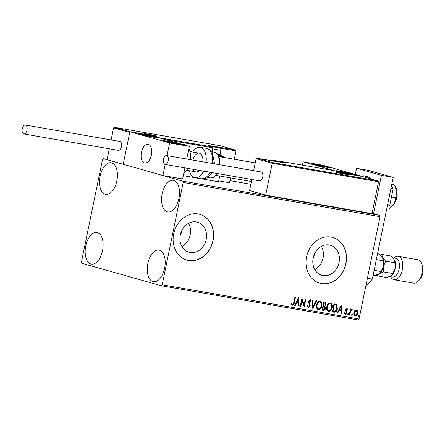 <?xml version="1.0" encoding="UTF-8"?>
<svg xmlns="http://www.w3.org/2000/svg" width="445" height="445" viewBox="0 0 445 445"><rect width="100%" height="100%" fill="white"/><g stroke="black" fill="none" stroke-linecap="round" stroke-linejoin="round"><path stroke-width="0.67" d="M313.058 258.628A4.75 3.988 105.8 0 0 314.042 256.42A4.75 3.988 105.8 0 0 314.131 254.818M180.175 235.55A4.75 3.988 105.8 0 0 181.165 233.341A4.75 3.988 105.8 0 0 181.254 231.739M180.292 234.938A15.636 13.128 105.8 0 0 188.986 252.232A15.636 13.128 105.8 0 0 206.196 239.438A15.636 13.128 105.8 0 0 197.502 222.15A15.636 13.128 105.8 0 0 180.292 234.938M181.944 246.552A15.636 13.128 105.8 0 0 190.176 234.904A15.636 13.128 105.8 0 0 188.524 223.29M313.169 258.017A15.636 13.128 105.8 0 0 321.863 275.31A15.636 13.128 105.8 0 0 339.073 262.517A15.636 13.128 105.8 0 0 330.379 245.223A15.636 13.128 105.8 0 0 313.169 258.017M314.821 269.631A15.636 13.128 105.8 0 0 323.059 257.983A15.636 13.128 105.8 0 0 321.407 246.369M306.56 256.882A23.757 19.947 105.8 0 0 319.777 283.165A23.757 19.947 105.8 0 0 345.932 263.724A23.757 19.947 105.8 0 0 332.715 237.441A23.757 19.947 105.8 0 0 306.56 256.882M319.716 283.148A23.757 19.947 105.8 0 0 345.81 263.685A23.757 19.947 105.8 0 0 332.654 237.424M173.684 233.809A23.757 19.947 105.8 0 0 186.9 260.086A23.757 19.947 105.8 0 0 213.055 240.645A23.757 19.947 105.8 0 0 199.838 214.362A23.757 19.947 105.8 0 0 173.684 233.809M186.839 260.069A23.757 19.947 105.8 0 0 212.933 240.612A23.757 19.947 105.8 0 0 199.777 214.345M178.923 198.498A16.037 8.678 99.9 0 1 167.798 211.931A16.037 8.678 99.9 0 1 162.164 193.759A16.037 8.678 99.9 0 1 173.289 180.325A16.037 8.678 99.9 0 1 178.923 198.498M102.522 250.674A16.037 8.678 99.9 0 1 91.397 264.102A16.037 8.678 99.9 0 1 85.757 245.929A16.037 8.678 99.9 0 1 96.882 232.501A16.037 8.678 99.9 0 1 102.522 250.674M116.835 180.931A16.037 8.678 99.9 0 1 105.71 194.359A16.037 8.678 99.9 0 1 100.075 176.187A16.037 8.678 99.9 0 1 111.2 162.759A16.037 8.678 99.9 0 1 116.835 180.931M164.611 268.246A16.037 8.678 99.9 0 1 153.486 281.674A16.037 8.678 99.9 0 1 147.846 263.501A16.037 8.678 99.9 0 1 158.971 250.068A16.037 8.678 99.9 0 1 164.611 268.246M81.869 263.279L161.34 285.768L162.203 284.778L183.195 182.489L182.817 181.154L103.34 158.659L102.484 159.649L81.485 261.938L81.869 263.279M162.203 284.778L359.054 318.97L358.197 319.955L161.34 285.768M372.02 213.544L374.468 214.128C375.38 214.384 375.28 214.429 374.156 214.256L369.967 213.222M374.429 214.301L374.468 214.128C375.38 214.384 375.28 214.429 374.156 214.256M366.619 212.627L368.627 213.288L365.612 212.493M361.613 211.759L361.19 211.642M352.952 210.296L353.347 210.402C354.676 210.769 354.504 210.819 352.824 210.541L348.741 209.562M353.33 210.468L353.347 210.402C354.676 210.769 354.504 210.819 352.824 210.541M340.269 208.004L342.745 208.655C343.457 208.861 343.329 208.883 342.355 208.722L338.495 207.782M342.722 208.783L342.745 208.655C343.457 208.861 343.329 208.883 342.355 208.722M330.568 206.408L327.954 205.952M328.532 206.052L329.99 206.308M317.207 204.083L319.688 204.789L316.673 203.994M318.703 204.344L320.122 204.589M320.65 204.683L317.975 204.216M310.226 202.876L311.3 203.176C312.301 203.437 312.39 203.51 311.561 203.387L309.698 202.781M311.289 203.237L311.3 203.176C312.301 203.437 312.39 203.51 311.561 203.387M311.099 203.304L310.727 203.07M182.817 181.154L379.674 215.341L372.092 213.194M250.858 184.28L229.943 180.648M107.15 159.321L103.34 158.659M314.354 203.588L312.373 203.248M325.134 205.462L324.283 205.312M337.41 207.593L337.744 207.687C339.018 208.043 338.901 208.104 337.388 207.876L332.159 206.68M337.727 207.754L337.744 207.687C339.018 208.043 338.901 208.104 337.388 207.876M347.656 209.373L347.99 209.467C349.264 209.823 349.147 209.884 347.634 209.651L342.405 208.46M347.973 209.534L347.99 209.467C349.264 209.823 349.147 209.884 347.634 209.651M356.929 210.986L354.949 210.641M356.451 309.842L357.674 311.072L357.758 313.274C357.424 314.96 356.567 315.872 355.188 315.995C353.947 315.416 353.508 314.287 353.87 312.596L354.815 310.577L356.617 309.881M356.2 309.77L357.424 310.999L357.507 313.202C357.174 314.893 356.317 315.8 354.938 315.928L355.01 315.956M349.197 314.849L350.421 308.902L350.949 308.997L350.771 309.87L351.895 309.053L352.256 309.325L351.873 309.915L350.643 310.916L349.731 314.943L349.197 314.849M351.895 309.053L352.256 309.325L351.428 309.703M351.873 309.915L351.405 309.698L350.643 310.916M346.766 308.163L347.617 309.186L347.2 309.642L346.649 308.897L345.976 309.609L346.878 312.774L345.409 314.298L344.486 313.302L344.903 312.807L345.498 313.558L346.344 312.713L345.437 309.548L346.839 308.179M346.471 308.847L345.976 309.609M344.653 312.735L345.498 313.558M333.928 312.195L332.326 311.917L333.995 303.785L336.62 304.541L337.382 308.691C336.976 311.049 335.825 312.223 333.928 312.195L332.332 311.895M324.728 302.172C325.762 302.416 326.152 303.178 325.901 304.463L324.9 306.082L325.556 308.352C325.273 309.692 324.577 310.371 323.459 310.376L322.08 310.137L323.749 302.005L324.972 302.227M312.807 308.53L312.268 300.008L312.846 300.108L313.252 306.572L316.195 300.692L316.773 300.792L312.896 308.546M300.792 306.444L300.264 306.349L301.933 298.211L304.13 304.881L305.376 298.812L305.91 298.906L304.235 307.039L302.033 300.386L300.792 306.444L300.269 306.327M292.315 305.164L291.403 304.057L291.798 303.479L292.676 304.386L293.845 302.416L294.952 297.004L295.486 297.093L294.356 302.589C294.267 304.102 293.65 304.981 292.51 305.22L292.398 305.192M291.553 303.407L292.676 304.386M359.054 318.97L380.052 216.682L183.195 182.489M298.578 297.633L299.201 306.166L298.623 306.065L298.45 303.334L296.52 303.001L295.274 305.481L294.696 305.381L298.578 297.633M308.19 307.923L307.211 305.932L307.723 305.593L308.524 307.139L309.77 305.926L308.58 302.4L308.563 301.115L310.187 299.429L311.233 301.037L310.716 301.465L310.009 300.264L309.103 301.176L310.299 306.026L308.285 307.951M307.478 305.526L308.524 307.139M309.859 300.225L309.103 301.176M320.05 301.143C321.768 301.96 322.375 303.54 321.857 305.882C321.412 308.213 320.239 309.486 318.336 309.703C316.645 308.88 316.05 307.317 316.551 305.003C316.985 302.672 318.153 301.387 320.05 301.143L320.283 301.198M319.805 301.076C321.524 301.894 322.124 303.473 321.607 305.815C321.162 308.146 319.994 309.42 318.086 309.637L318.114 309.653M330.296 302.923C332.02 303.74 332.621 305.32 332.103 307.662C331.659 309.993 330.485 311.266 328.582 311.483C326.891 310.66 326.296 309.097 326.797 306.783C327.231 304.452 328.399 303.167 330.296 302.923L330.529 302.978M330.051 302.856C331.77 303.674 332.37 305.253 331.853 307.595C331.414 309.926 330.24 311.2 328.332 311.417L328.36 311.433M341.154 305.025L341.777 313.558L341.204 313.458L341.031 310.727L339.096 310.393L337.85 312.88L337.277 312.779L341.154 305.025M348.218 313.38L348.524 314.137L347.94 314.737L347.64 313.986L348.246 313.391M352.284 314.087L352.585 314.843L352.006 315.444L351.7 314.687L352.307 314.098M358.909 315.238L359.21 315.995L358.631 316.595L358.325 315.839L358.931 315.244M379.674 215.341L380.052 216.682M295.23 297.049L294.106 302.517C294.017 304.03 293.4 304.908 292.265 305.148M298.439 297.911L299.201 306.166M298.957 306.093L298.623 306.038M296.52 303.001L298.45 303.334M296.27 302.928L295.274 305.481M295.024 305.415L294.712 305.359M298.217 299.602L296.665 302.133L298.4 302.461L298.217 299.602L296.915 302.205M301.882 298.445L304.13 304.881M305.654 298.862L304.035 306.755M300.542 306.371L302.033 300.386M309.937 299.363L311.233 301.037M310.983 300.97L310.66 301.237M308.852 301.104L309.203 302.283M308.958 302.211L309.692 303.206M309.447 303.134L310.299 306.026M310.054 305.96L308.146 307.907M312.596 300.064L313.252 306.572M316.512 300.748L312.785 308.196M319.916 301.983L319.655 301.91C318.125 302.111 317.179 303.151 316.829 305.02C316.423 306.866 316.896 308.129 318.242 308.797M316.829 305.02L317.079 305.092C316.673 306.939 317.146 308.196 318.492 308.869L318.208 308.791M318.492 308.869C320.027 308.702 320.973 307.673 321.329 305.793C321.735 303.935 321.257 302.667 319.905 301.983C318.37 302.183 317.43 303.217 317.079 305.092M324.477 302.099C325.512 302.344 325.901 303.112 325.651 304.391L325.901 304.463M325.651 304.391L324.9 306.082M324.65 306.01L325.556 308.352M325.312 308.279C325.028 309.625 324.327 310.299 323.209 310.31L323.459 310.376M323.209 310.31L322.085 310.115M324.494 306.661L323.153 306.299L322.536 309.325L323.387 309.503L325.028 308.257L324.494 306.661L323.404 306.371L322.781 309.397M324.672 303.028L323.86 302.861L323.326 305.465L323.843 305.587L325.367 304.386L324.661 303.023L324.11 302.928L323.576 305.537M327.075 306.8L327.325 306.872C326.919 308.719 327.392 309.976 328.738 310.649C330.273 310.482 331.219 309.453 331.575 307.567C331.981 305.715 331.508 304.447 330.151 303.763L329.901 303.69C328.371 303.891 327.425 304.931 327.075 306.8C326.675 308.646 327.142 309.904 328.488 310.577M328.738 310.649L328.454 310.571M330.045 303.724L330.151 303.763C328.616 303.963 327.676 304.997 327.325 306.872M335.58 304.08L336.62 304.541M336.37 304.469L337.382 308.691M337.132 308.619C336.732 310.983 335.58 312.151 333.678 312.129M335.296 304.897L334.106 304.641L332.782 311.105L335.057 311.316L336.854 308.596L336.181 305.264L334.356 304.708L333.027 311.177M341.015 305.303L341.777 313.558M341.532 313.491L341.198 313.436M339.096 310.393L341.031 310.727M338.845 310.321L337.85 312.88M337.605 312.807L337.288 312.752M340.792 306.994L339.246 309.525L340.976 309.853L340.792 306.994L339.491 309.598M346.522 308.09L347.617 309.186M347.367 309.114L347.111 309.397M345.726 309.536L345.993 310.171M345.743 310.098L346.894 311.828M346.644 311.756L346.878 312.774M346.633 312.707L345.159 314.231M347.973 313.313L348.524 314.137M348.274 314.07L347.69 314.671M350.693 308.952L350.771 309.87M351.645 308.98L352.006 309.253M350.393 310.849L349.731 314.943M349.481 314.871L349.203 314.821M352.034 314.02L352.585 314.843M352.334 314.771L351.756 315.372M356.234 310.554L354.148 312.624L354.965 315.166L355.332 315.266L357.224 313.185L356.295 310.571L354.398 312.696L355.332 315.266M358.659 315.171L359.21 315.995M358.959 315.922L358.381 316.523M314.737 203.777L313.775 203.487M313.241 203.588L314.749 203.727M312.946 203.348L313.263 203.471M336.915 207.787L336.921 207.743C338.15 207.932 338.25 207.882 337.21 207.593L336.876 207.504M332.982 206.914L336.921 207.743C338.15 207.932 338.25 207.882 337.21 207.593M333.244 206.703C332.048 206.524 331.964 206.575 332.993 206.864M339.713 208.037L342.216 208.566L339.713 208.037M341.654 208.605L342.216 208.566M347.161 209.567L347.167 209.523C348.396 209.712 348.496 209.662 347.456 209.373L347.122 209.284M343.228 208.694L347.167 209.523C348.396 209.712 348.496 209.662 347.456 209.373M343.49 208.483C342.294 208.299 342.211 208.355 343.24 208.644M349.269 209.656L352.418 210.201M353.174 210.602L352.813 210.307M357.313 211.169L356.35 210.886M355.816 210.986L357.324 211.125M355.522 210.741L355.844 210.863M373.761 214.184L372.014 213.578M371.102 213.594L373.939 214.039M370.635 213.366L370.535 213.834M350.221 174.073A9.506 0.451 -168.4 0 1 340.72 172.143A9.506 0.451 -168.4 0 1 335.942 170.758A9.506 0.451 -168.4 0 1 340.286 171.264A9.506 0.451 -168.4 0 1 349.787 173.2A9.506 0.451 -168.4 0 1 354.565 174.579A9.506 0.451 -168.4 0 1 350.221 174.073M315.449 164.238A9.506 0.451 11.6 0 0 311.111 163.732A9.506 0.451 11.6 0 0 315.883 165.112A9.506 0.451 11.6 0 0 325.384 167.047A9.506 0.451 11.6 0 0 329.728 167.554A9.506 0.451 11.6 0 0 324.956 166.169A9.506 0.451 11.6 0 0 315.449 164.238M303.123 161.824L322.809 165.245L362.547 176.487L342.861 173.072L303.123 161.824L302.444 165.139M151.389 155.038A9.506 5.14 99.9 0 1 144.792 162.998A9.506 5.14 99.9 0 1 141.454 152.229A9.506 5.14 99.9 0 1 148.046 144.269A9.506 5.14 99.9 0 1 151.389 155.038M142.216 134.151A9.506 0.451 -168.4 0 1 151.723 136.081A9.506 0.451 -168.4 0 1 156.495 137.466A9.506 0.451 -168.4 0 1 152.151 136.96A9.506 0.451 -168.4 0 1 142.65 135.03A9.506 0.451 -168.4 0 1 137.878 133.645A9.506 0.451 -168.4 0 1 142.216 134.151M176.988 143.991A9.506 0.451 11.6 0 0 181.332 144.497A9.506 0.451 11.6 0 0 176.554 143.112A9.506 0.451 11.6 0 0 167.053 141.176A9.506 0.451 11.6 0 0 162.709 140.67A9.506 0.451 11.6 0 0 167.487 142.055A9.506 0.451 11.6 0 0 176.988 143.991M189.314 146.399L169.628 142.984L129.89 131.737L149.576 135.158L189.314 146.399L186.722 159.037M129.89 131.737L123.209 164.283L162.948 175.53L182.634 178.951L184.903 167.887M169.628 142.984L167.036 155.617M165.217 164.466L162.948 175.53M147.456 144.23A9.506 5.14 -80.1 0 0 141.265 153.291A9.506 5.14 -80.1 0 0 144.792 162.998A9.506 5.14 -80.1 0 0 145.382 163.037A9.506 5.14 -80.1 0 0 151.573 153.976A9.506 5.14 -80.1 0 0 148.046 144.269A9.506 5.14 -80.1 0 0 147.456 144.23M396.973 193.386A5.941 3.215 99.9 0 1 395.705 200.695M215.708 146.622L235.233 149.993L219.83 145.632L235.316 150.01L236.05 150.899L234.337 159.254M230.51 177.883L229.514 182.745L218.706 180.87M219.83 145.632L114.71 127.376L113.603 127.865L111.128 139.936M109.309 148.786L107.067 159.716L123.209 164.283L129.751 132.438L113.603 127.865M218.545 155.266L222.806 156.006L219.374 155.038L222.889 156.028L223.624 156.913L223.529 157.38M219.708 176.009L218.517 181.788L202.202 178.951M183.307 175.669L194.359 177.594M130.04 131.764L114.66 127.365L219.869 145.643M130.107 131.737L149.715 135.197M149.793 135.152L158.403 137.655M256.103 158.726L257.21 158.236L272.607 162.592L272.245 163.293L256.103 158.726L253.65 170.663M251.837 179.507L249.562 190.571L265.704 195.144L372.009 213.606L378.545 181.755L272.245 163.293L265.704 195.144M276.84 161.641L257.154 158.225L276.784 161.635M272.607 162.592L377.811 180.87L362.364 176.498M362.33 176.493L342.644 173.072L362.341 176.493L377.727 180.848L378.545 181.755M342.644 173.072L333.961 170.613L342.667 173.077M333.95 170.613L280.011 161.246A0.712 0.384 -80.1 0 0 279.988 161.24L333.989 170.624M273.914 160.55L280.356 161.774L273.914 160.55M280.356 161.774L274.031 160.584M278.437 161.541L278.492 161.246M274.949 160.817L275.004 160.539M212.615 146.65L219.057 147.868L212.615 146.65M217.894 154.309A5.941 0.284 11.6 0 0 220.108 154.548L218.473 155.149M220.108 154.548A5.941 0.284 11.6 0 0 220.119 154.537L221.004 150.215A5.941 0.284 -168.4 0 1 212.782 148.791M219.057 147.868L212.732 146.678M217.138 147.634L217.193 147.34M213.65 146.911L213.706 146.633M147.479 134.412L153.92 135.63L147.479 134.412M153.92 135.63L147.595 134.446M151.995 135.397L152.056 135.108M148.513 134.674L148.569 134.396M339.057 172.788L345.498 174.006L339.057 172.788M345.498 174.006L339.168 172.821M343.573 173.773L343.635 173.483M340.086 173.049L340.147 172.771M326.235 166.836A5.941 0.284 11.6 0 0 325.501 166.541A5.941 0.284 11.6 0 0 320.511 165.373A5.941 0.284 11.6 0 0 315.427 164.472A5.941 0.284 11.6 0 0 314.754 164.544A5.941 0.284 11.6 0 0 315.333 164.739A5.941 0.284 11.6 0 0 320.328 165.907A5.941 0.284 11.6 0 0 325.412 166.814A5.941 0.284 11.6 0 0 326.057 166.869A5.941 0.284 11.6 0 0 326.235 166.836M325.423 166.831L325.501 166.541L320.511 165.373L315.333 164.739M320.4 165.924L320.511 165.373M315.372 164.75L315.427 164.472M153.002 136.754A5.941 0.284 11.6 0 0 152.268 136.459A5.941 0.284 11.6 0 0 147.278 135.286A5.941 0.284 11.6 0 0 142.194 134.384A5.941 0.284 11.6 0 0 141.521 134.462A5.941 0.284 11.6 0 0 142.1 134.651A5.941 0.284 11.6 0 0 147.089 135.825A5.941 0.284 11.6 0 0 152.179 136.726A5.941 0.284 11.6 0 0 152.824 136.782A5.941 0.284 11.6 0 0 153.002 136.754M152.19 136.749L152.268 136.459L147.278 135.286L142.1 134.651M147.167 135.836L147.278 135.286M142.133 134.663L142.194 134.384M169.601 142.35A5.941 0.284 11.6 0 0 172.565 142.984A5.941 0.284 11.6 0 0 177.31 143.785A5.941 0.284 11.6 0 0 177.661 143.807A5.941 0.284 11.6 0 0 176.765 143.39A5.941 0.284 11.6 0 0 171.47 142.189A5.941 0.284 11.6 0 0 166.73 141.382A5.941 0.284 11.6 0 0 166.352 141.488A5.941 0.284 11.6 0 0 167.276 141.777A5.941 0.284 11.6 0 0 169.601 142.35M177.31 143.785L171.47 142.189L166.73 141.382L167.276 141.777M176.698 143.713L176.765 143.39M171.358 142.734L171.47 142.189M342.834 172.438A5.941 0.284 11.6 0 0 345.804 173.066A5.941 0.284 11.6 0 0 350.543 173.873A5.941 0.284 11.6 0 0 350.894 173.895A5.941 0.284 11.6 0 0 349.998 173.472A5.941 0.284 11.6 0 0 344.708 172.271A5.941 0.284 11.6 0 0 339.963 171.464A5.941 0.284 11.6 0 0 339.585 171.575A5.941 0.284 11.6 0 0 340.508 171.865A5.941 0.284 11.6 0 0 342.834 172.438M350.543 173.873L344.708 172.271L339.963 171.464L340.508 171.865M349.931 173.8L349.998 173.472M344.591 172.821L344.708 172.271M190.315 159.66A15.442 8.355 -80.1 0 0 188.891 148.446M186.844 145.704A15.442 8.355 -80.1 0 0 184.497 144.569L180.231 143.83M183.718 173.65A15.442 8.355 -80.1 0 0 187.79 168.388M192.874 160.105A9.506 5.14 99.9 0 1 199.227 153.158A9.506 5.14 99.9 0 1 201.429 154.688A9.506 5.14 99.9 0 1 202.87 161.841M199.466 170.413A9.506 5.14 99.9 0 1 195.978 171.887L186.716 170.279M203.537 171.119A15.442 8.355 99.9 0 1 194.96 177.739A15.442 8.355 99.9 0 1 191.378 175.252A15.442 8.355 99.9 0 1 189.487 170.758M192.741 152.034A15.442 8.355 99.9 0 1 200.244 147.306A15.442 8.355 99.9 0 1 203.821 149.793A15.442 8.355 99.9 0 1 206.063 162.397M193.775 170.357A9.506 5.14 99.9 0 1 193.186 169.322M26.967 130.157A4.517 2.442 -80.1 0 0 25.382 125.045A4.517 2.442 -80.1 0 0 22.25 128.822A4.517 2.442 -80.1 0 0 23.835 133.939A4.517 2.442 -80.1 0 0 26.967 130.157M23.835 133.939L118.326 150.349A4.517 2.442 -80.1 0 0 121.457 146.572A4.517 2.442 -80.1 0 0 119.872 141.454L25.382 125.045M166.769 155.578A4.517 2.442 -80.1 0 0 166.636 155.55A4.517 2.442 -80.1 0 0 163.482 159.455A4.517 2.442 -80.1 0 0 164.956 164.416A4.517 2.442 -80.1 0 0 165.089 164.444A4.517 2.442 -80.1 0 0 168.249 160.539A4.517 2.442 -80.1 0 0 166.769 155.578M259.446 180.826A4.517 2.442 -80.1 0 0 259.58 180.854A4.517 2.442 -80.1 0 0 262.739 176.949A4.517 2.442 -80.1 0 0 261.26 171.993A4.517 2.442 -80.1 0 0 261.126 171.959A4.517 2.442 -80.1 0 0 260.993 171.942M391.444 186.004L393.13 188.953L390.921 188.569M393.13 188.953L389.82 205.062L387.612 204.678M389.82 205.062L387.178 206.786M355.31 174.44L356.567 168.31L368.382 170.357L393.213 177.388L372.332 279.121L365.668 286.775M356.567 168.31L381.404 175.336L373.55 213.606M367.414 278.264L372.332 279.121M393.213 177.388L381.404 175.336M391.828 184.13L394.481 185.07L391.734 184.592M395.677 197.708L394.509 203.326A11.882 6.43 99.9 0 0 396.896 191.7A11.882 6.43 99.9 0 0 395.455 186.733L394.476 185.059L396.896 191.7L395.677 197.708L391.483 196.979M391.172 207.159L392.034 206.441A11.882 6.43 99.9 0 0 394.509 203.326L389.709 208.316L386.966 207.837M393.018 257.839L395.789 258.322A9.506 5.14 99.9 0 1 399.126 269.091A9.506 5.14 99.9 0 1 392.534 277.051L389.581 276.534M393.953 258.005A11.882 6.43 99.9 0 1 398.164 256.326A11.882 6.43 99.9 0 1 402.336 269.787A11.882 6.43 99.9 0 1 394.098 279.733A11.882 6.43 99.9 0 1 390.704 276.729M421.443 263.195L422.288 265.187A9.506 5.14 99.9 0 1 422.75 273.191A9.506 5.14 99.9 0 1 419.796 279.521L418.333 281.112A11.882 6.43 -80.1 0 0 422.021 273.202A11.882 6.43 -80.1 0 0 421.443 263.195A11.882 6.43 -80.1 0 0 417.849 259.741L398.164 256.326M377.555 253.683L379.396 254L382.55 257.599L381.832 254.423L391.211 256.053L394.704 260.342A9.506 5.14 99.9 0 1 394.726 260.397A9.506 5.14 99.9 0 1 395.188 268.407L392.078 274.91L391.055 275.755L386.8 277.53L377.427 275.9L379.24 273.708L374.99 275.477L373.144 275.155M383.262 260.776L383.379 266.355L385.698 261.198L382.55 257.599L383.262 260.776L376.342 259.574M382.917 258.35L382.895 258.289A9.506 5.14 99.9 0 1 382.917 258.35A9.506 5.14 99.9 0 1 383.379 266.355L381.059 271.511L374.139 270.31M381.059 271.511L379.24 273.708L383.495 271.934L383.379 266.355A9.506 5.14 99.9 0 1 380.425 272.685A9.506 5.14 99.9 0 1 380.33 272.785M381.832 254.423L380.358 254.902M376.464 274.999L377.427 275.9M394.726 260.397L395.188 268.407A9.506 5.14 99.9 0 1 392.24 274.737A9.506 5.14 99.9 0 1 392.145 274.838M392.868 273.564L383.495 271.934M395.077 262.828L385.698 261.198M394.098 279.733L413.783 283.148A11.882 6.43 -80.1 0 0 418.333 281.112M144.92 133.967A6.653 0.317 -168.4 0 1 146.956 133.939A6.653 0.317 -168.4 0 1 155.945 135.881A6.653 0.317 -168.4 0 1 153.909 135.909A6.653 0.317 -168.4 0 1 144.92 133.967M236.05 150.899L219.975 148.107M223.624 156.913L218.973 156.106M211.87 151.612L212.654 147.785L164.878 139.485M158.487 137.616L212.426 146.984L209.072 146.032A7.843 0.373 -168.4 0 1 211.47 145.999L215.547 146.572M217.216 147.317A0.712 0.601 105.8 0 0 216.787 146.922A0.712 0.384 -80.1 0 1 217.027 147.273M211.698 146.305A0.712 0.384 -80.1 0 0 211.47 145.999M212.426 146.984A0.712 0.384 99.9 0 1 212.654 147.785L212.983 147.823A0.712 0.712 0 0 0 212.476 146.995A0.712 0.601 105.8 0 0 212.426 146.984M212.165 151.79L212.871 147.779A0.712 0.601 105.8 0 0 212.476 146.995L208.215 145.765M347.517 174.256A6.653 0.317 -168.4 0 1 345.487 174.284A6.653 0.317 -168.4 0 1 336.498 172.343A6.653 0.317 -168.4 0 1 338.528 172.315A6.653 0.317 -168.4 0 1 347.517 174.256M279.477 161.446A0.712 0.601 -74.2 0 1 280.011 161.246L283.365 162.191A7.843 0.373 -168.4 0 1 280.967 162.225L276.896 161.652M275.283 161.374A0.712 0.601 -74.2 0 1 275.65 161.301A0.712 0.384 99.9 0 0 275.633 161.296A0.712 0.712 0 0 0 275.199 161.357M275.577 161.296A0.712 0.384 99.9 0 1 275.633 161.296L280.945 162.219A0.712 0.384 99.9 0 1 280.945 162.219A0.712 0.384 99.9 0 1 280.967 162.225M282.742 162.508A0.712 0.601 -74.2 0 1 283.365 162.191M279.377 161.424A0.712 0.712 0 0 1 279.988 161.24A0.712 0.384 -80.1 0 0 279.938 161.235M273.525 160.484L280.216 161.646L273.525 160.484M212.22 146.577L218.918 147.74L212.22 146.577M147.084 134.346L153.775 135.508L147.084 134.346M338.662 172.721L345.353 173.884L338.662 172.721M327.865 167.17A7.604 0.362 11.6 0 0 320.539 165.301A7.604 0.362 11.6 0 0 312.969 164.11A7.604 0.362 11.6 0 0 320.3 165.985A7.604 0.362 11.6 0 0 327.865 167.17M154.632 137.088A7.604 0.362 11.6 0 0 147.306 135.213A7.604 0.362 11.6 0 0 139.736 134.023A7.604 0.362 11.6 0 0 147.067 135.897A7.604 0.362 11.6 0 0 154.632 137.088M168.922 142.283A7.604 0.362 11.6 0 0 178.79 144.124A7.604 0.362 11.6 0 0 175.119 142.884A7.604 0.362 11.6 0 0 165.251 141.043A7.604 0.362 11.6 0 0 168.922 142.283M342.155 172.371A7.604 0.362 11.6 0 0 352.023 174.212A7.604 0.362 11.6 0 0 348.352 172.971A7.604 0.362 11.6 0 0 338.484 171.13A7.604 0.362 11.6 0 0 342.155 172.371M212.493 163.515A15.442 8.355 -80.1 0 0 210.257 150.911A15.442 8.355 -80.1 0 0 206.675 148.424C209.801 149.481 211.648 150.699 212.215 152.073L214.635 163.888M219.552 164.739A13.066 7.07 -80.1 0 0 217.633 154.315A13.066 7.07 -80.1 0 0 214.601 152.212L218.122 154.604L220.086 164.834M211.937 172.582L210.847 174.284L208.015 177.16L206.513 178.072L201.39 178.857A15.442 8.355 -80.1 0 0 209.968 172.237M217.288 173.511L214.095 176.999L213.172 177.516L210.129 177.961A13.066 7.07 -80.1 0 0 216.81 173.428M370.19 178.712A15.442 8.355 -80.1 0 0 366.585 176.198L369.539 177.7L370.54 178.812M366.585 176.198L364.027 175.753A15.442 8.355 99.9 0 1 367.364 177.911M311.433 203.293L311.339 203.76M327.442 206.068L327.348 206.536M337.916 207.854L337.822 208.316M332.281 206.602L332.187 207.07M340.024 208.015L339.93 208.483M342.489 208.666L342.394 209.133M348.168 209.628L348.068 210.096M342.528 208.382L342.433 208.85M353.514 210.557L353.413 211.019M361.379 211.737L361.284 212.198M364.244 212.465L364.149 212.933M366.346 212.604L366.252 213.066M374.417 214.212L374.323 214.679M215.942 175.352L251.425 181.516M189.97 151.55L199.227 153.158M219.196 156.629L255.246 162.887M156.595 136.292L156.651 136.281C157.547 136.598 147.924 134.896 144.97 133.978L144.224 133.75M215.63 146.594L216.837 146.933A0.712 0.712 0 0 1 217.299 147.334M348.174 174.668L348.229 174.657C348.162 174.846 339.251 173.177 336.548 172.354L335.803 172.126M280.945 162.219L284.177 162.675M281.757 162.358L280.35 161.674L274.181 160.367L272.446 160.2L271.283 160.678M221.004 150.215C220.331 147.228 220.486 148.669 219.051 147.773L212.882 146.461L210.518 146.438M155.216 136.12L150.505 134.74L145.56 134.14M346.794 174.496L342.083 173.116L337.138 172.515M328.694 167.548L320.495 165.29L312.062 164.133M155.461 137.46L147.256 135.202L138.829 134.045M180.297 144.492L172.059 142.222L163.66 141.076M353.53 174.573L345.292 172.31L336.898 171.158M214.601 152.212L211.981 151.756M206.675 148.424L200.244 147.306M201.39 178.857L194.96 177.739M210.129 177.961L207.509 177.505M166.636 155.55L261.126 171.959M165.089 164.444L259.58 180.854M364.027 175.753L361.029 176.059"/></g></svg>
